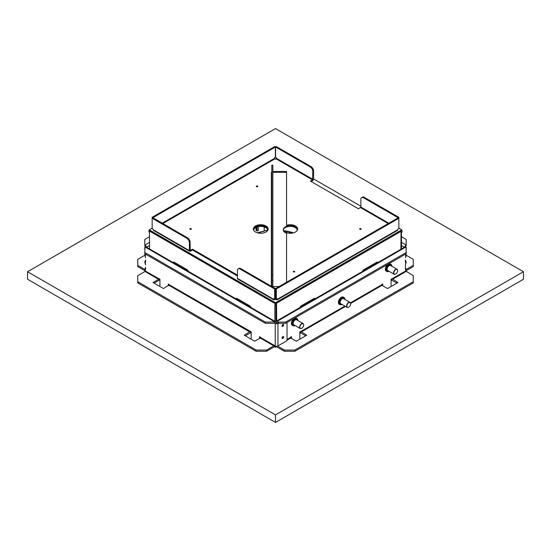 <?xml version="1.0" encoding="UTF-8"?>
<svg xmlns="http://www.w3.org/2000/svg" width="551" height="551" viewBox="0 0 551 551"><rect width="100%" height="100%" fill="white"/><g stroke="black" fill="none" stroke-linecap="round" stroke-linejoin="round"><path stroke-width="0.83" d="M282.078 337.915A1.109 0.641 120 0 0 282.305 338.424A1.109 0.641 120 0 0 283.159 338.128A1.109 0.641 120 0 0 283.641 337.012A1.109 0.641 120 0 0 283.414 336.503A1.109 0.641 120 0 0 282.56 336.799A1.109 0.641 120 0 0 282.078 337.915M282.112 338.156A1.109 0.641 120 0 0 283.124 336.709A1.109 0.641 120 0 0 283.09 336.468M282.078 325.861A1.109 0.641 120 0 0 282.305 326.364A1.109 0.641 120 0 0 283.159 326.068A1.109 0.641 120 0 0 283.641 324.952A1.109 0.641 120 0 0 283.414 324.449A1.109 0.641 120 0 0 282.56 324.746A1.109 0.641 120 0 0 282.078 325.861M282.112 326.102A1.109 0.641 120 0 0 283.124 324.656A1.109 0.641 120 0 0 283.09 324.408M159.928 285.776L159.928 279.143L158.888 278.544L158.571 279.329L153.02 282.532L163.461 288.559L169.322 284.812L251.173 331.826L251.173 338.459M169.322 284.812L168.282 283.972L168.282 285.776M250.133 331.468L244.265 335.215L254.707 341.241L260.258 338.032L260.568 337.253L259.528 336.647L259.528 338.459M291.472 338.459L291.472 336.647L290.432 337.253L290.742 338.032L296.293 341.241L306.735 335.215L300.867 331.468L344.864 306.067M300.867 331.468L299.827 331.826L299.827 338.459M382.718 285.776L382.718 283.972L381.678 284.571L381.988 285.356L387.539 288.559L397.98 282.532L392.112 278.785L405.688 270.947L413.257 275.679L413.257 281.706L294.868 350.057L294.868 351.262L284.426 351.262L284.426 350.057L277.539 346.083M392.112 278.785L391.072 279.143L391.072 285.776M245.305 335.814L249.817 333.21A1.922 1.109 -60 0 0 251.001 331.73M154.06 283.138L158.571 280.535A1.922 1.109 -60 0 0 159.756 279.047M305.695 335.814L301.183 333.21A1.922 1.109 60 0 1 299.999 331.73M396.94 283.138L392.429 280.535A1.922 1.109 60 0 1 391.244 279.047M144.748 255.299L137.743 259.349L137.743 266.581L145.003 270.768A1.922 1.109 -120 0 0 145.312 270.906M405.688 270.906A1.922 1.109 120 0 0 405.997 270.768L413.257 266.581L413.257 265.375L406.252 269.418M260.258 338.032L273.826 345.87L274.143 345.27L275.238 345.904A1.922 1.109 0 0 0 277.952 345.904L287.037 340.656L287.037 322.514M145.395 269.625L144.748 269.115L144.748 270.107A1.922 1.109 0 0 0 145.312 270.892L145.003 271.491L158.571 279.329M266.574 351.262L256.132 351.262L256.132 350.057L266.574 350.057L266.574 351.262L273.826 347.075A1.922 1.109 120 0 0 274.956 345.739M276.299 346.214A1.922 1.109 -120 0 0 277.174 347.075L284.426 351.262M405.412 268.261L405.688 268.11A1.109 0.641 60 0 1 405.412 267.269M405.412 261.029L405.688 260.878A1.109 0.641 60 0 1 405.412 260.031L405.412 261.911A1.109 0.641 120 0 0 405.646 262.421A1.109 0.641 120 0 0 405.688 262.441L405.605 262.393M145.312 270.892L145.312 269.673A1.109 0.641 -120 0 0 145.354 269.653A1.109 0.641 -120 0 0 145.588 269.15L145.588 267.269A1.109 0.641 -60 0 1 145.312 268.11L145.588 268.261M145.395 262.393L145.312 262.441A1.109 0.641 -120 0 0 145.354 262.421A1.109 0.641 -120 0 0 145.588 261.911L145.588 260.031A1.109 0.641 -60 0 1 145.312 260.878L145.588 261.029M146.332 247.082A1.922 1.109 -120 0 0 145.003 245.03L144.789 246.118L145.312 246.82M144.748 261.883L145.312 264.087L145.312 262.441L144.748 261.883L145.312 260.878M144.789 247.847A1.922 1.109 180 0 1 144.748 247.619L144.789 248.859M144.748 269.115L145.312 268.11M145.395 255.161L144.748 254.652L145.312 256.856A1.109 0.641 -120 0 1 145.588 257.696M144.748 254.652L145.085 253.88M274.715 322.094L274.715 323.299L265.32 323.299L265.32 322.094L274.928 321.97A1.922 1.109 120 0 1 275.886 321.874A1.922 1.109 120 0 1 276.285 322.755L277.277 322.604M276.285 322.817L275.238 323.416A1.922 1.109 180 0 0 277.952 323.416L278.317 323.21M145.312 256.856L145.312 255.209A1.109 0.641 -120 0 0 145.354 255.189A1.109 0.641 -120 0 0 145.588 254.679L145.588 254.169M275.238 323.354L275.238 345.904M145.588 264.928A1.109 0.641 -120 0 0 145.312 264.087M144.748 269.418L137.743 265.375M401.459 242.406L406.211 244.913L405.688 246.82M406.252 255.299L413.257 259.349L413.257 265.375M405.688 260.878L406.252 261.883L405.688 264.087A1.109 0.641 120 0 0 405.412 264.928L405.412 269.15A1.109 0.641 120 0 0 405.646 269.653A1.109 0.641 120 0 0 405.688 269.673L405.605 269.625M278.475 323.299L278.475 322.094L285.68 322.094L406.211 252.503L406.211 253.708L285.68 323.299L278.475 323.299L277.174 322.542L276.857 322.838M405.412 254.169L405.412 254.679A1.109 0.641 120 0 0 405.646 255.189A1.109 0.641 120 0 0 405.688 255.209L405.605 255.161M405.688 268.11L406.252 270.107A1.922 1.109 -0 0 1 405.688 270.892L405.688 270.947M405.915 253.88L406.252 255.843L405.688 256.856A1.109 0.641 120 0 0 405.412 257.696M406.211 248.852L406.252 247.619A1.922 1.109 180 0 1 406.211 247.847M406.252 269.115L405.688 269.673L405.688 270.892M406.252 261.883L405.688 262.441L405.688 264.087M406.252 254.652L405.688 255.209L405.688 256.856M256.132 351.262L137.743 282.911L137.743 281.706L256.132 350.057M137.743 281.706L137.743 275.679L145.003 271.491M273.826 345.87L266.574 350.057M413.257 281.706L413.257 282.911L294.868 351.262M284.426 350.057L294.868 350.057M278.475 322.094L277.174 321.336A1.922 1.109 -120 0 0 276.209 321.247L405.04 246.862A1.922 1.109 60 0 1 405.997 246.958L406.211 252.503M276.209 321.247A1.922 1.109 -120 0 0 275.837 321.846L275.837 321.839M285.68 322.094L285.68 323.299M405.997 245.03A1.922 1.109 120 0 0 404.668 247.082M401.459 236.744L406.211 239.485L406.211 244.913M144.789 244.913L144.789 239.485L149.541 236.744M265.32 322.094L144.789 252.503L145.003 246.958A1.922 1.109 -60 0 1 145.96 246.862L275.886 321.874M265.32 323.299L144.789 253.708L144.789 252.503M388.965 271.25A3.898 2.252 120 0 1 386.327 269.515A3.898 2.252 120 0 1 389.089 264.811A3.898 2.252 120 0 1 391.844 266.264A4.098 2.362 120 0 0 391.844 266.243A4.098 2.362 120 0 0 390.996 264.37L390.301 263.963A4.098 2.362 120 0 0 388.255 264.17A4.098 2.362 120 0 0 385.576 267.779A4.098 2.362 120 0 0 386.203 271.064L386.898 271.464A4.098 2.362 120 0 0 388.951 271.257L388.951 271.257M390.996 264.37A4.098 2.362 120 0 0 388.951 264.57A4.098 2.362 120 0 0 386.272 268.179A4.098 2.362 120 0 0 386.898 271.464M395.577 274.095L395.714 274.012A2.686 1.55 120 0 0 397.615 270.727A2.686 1.55 120 0 0 395.714 269.632A2.686 1.55 120 0 0 393.82 272.917A2.686 1.55 120 0 0 395.714 274.012L395.577 274.095A2.879 1.66 120 0 1 394.137 274.233L387.718 270.527A2.879 1.66 120 0 1 387.277 268.22A2.879 1.66 120 0 1 389.158 265.685A2.879 1.66 120 0 1 390.597 265.541L397.016 269.246A2.879 1.66 120 0 0 395.577 269.391A2.879 1.66 120 0 0 393.696 271.932A2.879 1.66 120 0 0 394.137 274.233M397.615 270.651A2.879 1.66 120 0 0 397.615 270.569A2.879 1.66 120 0 0 397.016 269.246M297.037 318.616L296.342 318.209A4.098 2.362 120 0 0 294.289 318.416A4.098 2.362 120 0 0 291.617 322.025A4.098 2.362 120 0 0 292.244 325.31L292.939 325.71A4.098 2.362 120 0 0 294.992 325.51L294.992 325.51A3.898 2.252 120 0 1 292.367 323.761A3.898 2.252 120 0 1 295.129 319.057A3.898 2.252 120 0 1 297.884 320.51A4.098 2.362 120 0 0 297.884 320.489A4.098 2.362 120 0 0 297.037 318.616A4.098 2.362 120 0 0 294.992 318.815A4.098 2.362 120 0 0 292.312 322.425A4.098 2.362 120 0 0 292.939 325.71M301.617 328.341L301.755 328.258A2.686 1.55 120 0 0 303.656 324.973A2.686 1.55 120 0 0 301.755 323.878A2.686 1.55 120 0 0 299.861 327.163A2.686 1.55 120 0 0 301.755 328.258L301.617 328.341A2.879 1.66 120 0 1 300.178 328.486L293.759 324.773A2.879 1.66 120 0 1 293.318 322.466A2.879 1.66 120 0 1 295.198 319.931A2.879 1.66 120 0 1 296.638 319.787L303.057 323.499A2.879 1.66 120 0 0 301.617 323.637A2.879 1.66 120 0 0 299.737 326.178A2.879 1.66 120 0 0 300.178 328.486M303.649 324.897A2.879 1.66 120 0 0 303.656 324.815A2.879 1.66 120 0 0 303.057 323.499M341.985 304.4A3.898 2.252 120 0 1 339.347 302.664A3.898 2.252 120 0 1 342.109 297.96A3.898 2.252 120 0 1 344.864 299.413L344.864 299.393A4.098 2.362 120 0 0 344.864 299.393A4.098 2.362 120 0 0 344.017 297.519L343.321 297.113A4.098 2.362 120 0 0 341.269 297.32A4.098 2.362 120 0 0 338.596 300.929A4.098 2.362 120 0 0 339.223 304.214L339.919 304.613A4.098 2.362 120 0 0 341.971 304.414L341.971 304.414M344.017 297.519A4.098 2.362 120 0 0 341.971 297.719A4.098 2.362 120 0 0 339.292 301.335A4.098 2.362 120 0 0 339.919 304.613M348.597 307.244L348.735 307.162A2.686 1.55 120 0 0 350.636 303.876A2.686 1.55 120 0 0 348.735 302.781A2.686 1.55 120 0 0 346.841 306.067A2.686 1.55 120 0 0 348.735 307.162L348.597 307.244A2.879 1.66 120 0 1 347.158 307.389L340.738 303.677A2.879 1.66 120 0 1 340.298 301.376A2.879 1.66 120 0 1 342.178 298.835A2.879 1.66 120 0 1 343.617 298.69L350.037 302.403A2.879 1.66 120 0 0 348.597 302.54A2.879 1.66 120 0 0 346.717 305.082A2.879 1.66 120 0 0 347.158 307.389M350.636 303.801A2.879 1.66 120 0 0 350.636 303.718A2.879 1.66 120 0 0 350.037 302.403M287.774 233.011L283.875 230.759M290.797 233.245L287.546 231.372M291.052 232.191L292.54 233.052M401.156 230.8L401.927 230.532L401.769 229.843L275.5 302.747L149.231 229.843L152.159 228.148M401.314 230.89L400.97 231.186M401.927 230.532L402.085 231.95L401.038 232.556L401.038 231.227M401.459 248.935L401.459 232.315M149.231 230.263L275.658 303.436L275.5 303.842L148.915 230.759L149.073 230.352M149.541 248.935L149.541 232.315L148.915 231.95L148.915 230.759M274.873 321.295L274.873 304.675L275.5 305.034L276.547 304.434L276.547 303.105L275.658 303.436M275.5 305.034L275.5 303.842M275.92 304.793L275.92 321.577M276.478 303.071L400.887 230.959L401.038 231.365L276.547 303.229L276.685 320.971M400.901 249.252L401.038 231.365M275.603 346.069L275.603 347.013M299.958 307.534A2.218 1.281 -60 0 1 301.342 305.784L302.168 306.26M314.697 299.028L313.87 298.546L301.342 305.784M313.87 298.546A2.218 1.281 -60 0 1 314.972 298.435L315.344 298.649M362.599 271.368A2.218 1.281 -60 0 1 363.977 269.618L364.803 270.093M377.332 262.861L376.505 262.386L363.977 269.618M376.505 262.386A2.218 1.281 -60 0 1 377.614 262.276L377.979 262.49M186.197 270.093L187.023 269.618L174.495 262.386L173.668 262.861M187.023 269.618A2.218 1.281 60 0 1 188.401 271.368M235.656 298.649L236.028 298.435A2.218 1.281 60 0 1 237.13 298.546L236.303 299.028M248.832 306.26L249.658 305.784L237.13 298.546M249.658 305.784A2.218 1.281 60 0 1 251.042 307.534M275.397 345.98L275.397 347.013M173.021 262.49L173.386 262.276A2.218 1.281 60 0 1 174.495 262.386M267.662 230.47A7.011 4.05 -0 0 0 267.752 229.843A7.011 4.05 -0 0 0 263.419 226.103A7.011 4.05 -0 0 0 255.774 226.978A7.011 4.05 -0 0 0 253.722 229.843A7.011 4.05 -0 0 0 253.804 230.47M267.731 230.146A7.011 4.05 -0 0 0 263.178 226.647A7.011 4.05 -0 0 0 255.774 227.584A7.011 4.05 -0 0 0 253.742 230.146M297.196 230.47A7.011 4.05 -0 0 0 297.278 229.843A7.011 4.05 -0 0 0 292.946 226.103A7.011 4.05 -0 0 0 285.308 226.978A7.011 4.05 -0 0 0 283.248 229.843A7.011 4.05 -0 0 0 286.575 233.287M297.258 230.146A7.011 4.05 -0 0 0 292.705 226.647A7.011 4.05 -0 0 0 285.308 227.584A7.011 4.05 -0 0 0 283.269 230.146M401.769 230.442L275.5 303.346L149.231 230.442L149.231 229.843M275.5 303.346L275.5 302.747M313.581 171.085L312.851 171.513A3.692 2.128 -120 0 0 310.241 166.987L310.971 166.567A3.692 2.128 60 0 1 313.581 171.085L313.581 178.923L360.871 206.226M398.841 228.148L401.769 229.843M294.475 271.319A0.737 0.427 -0 0 0 293.435 271.918A0.737 0.427 -0 0 0 294.475 271.319M294.599 271.829A0.737 0.427 -0 0 0 293.311 271.829M257.565 186.073A0.737 0.427 -0 0 0 256.525 186.679A0.737 0.427 -0 0 0 257.565 186.073M257.689 186.589A0.737 0.427 -0 0 0 256.401 186.589M191.128 228.693A0.737 0.427 -0 0 0 190.081 229.299A0.737 0.427 -0 0 0 191.128 228.693M191.245 229.209A0.737 0.427 -0 0 0 189.964 229.209M360.919 228.693A0.737 0.427 -0 0 0 359.872 229.299A0.737 0.427 -0 0 0 360.919 228.693M361.036 229.209A0.737 0.427 -0 0 0 359.755 229.209M286.575 282.243L286.575 232.687A7.383 4.263 180 0 0 297.643 228.996A7.383 4.263 180 0 0 295.488 225.986A7.383 4.263 180 0 0 286.575 225.304L286.575 226.151A7.383 4.263 180 0 1 295.488 226.826A7.383 4.263 180 0 1 297.609 229.423M253.391 229.423A7.383 4.263 180 0 1 258.254 225.827A7.383 4.263 180 0 1 265.954 226.826A7.383 4.263 180 0 1 268.082 229.423M255.512 232.012A7.383 4.263 180 0 1 253.357 228.996A7.383 4.263 180 0 1 257.909 225.063A7.383 4.263 180 0 1 265.954 225.986A7.383 4.263 180 0 1 268.117 228.996A7.383 4.263 180 0 1 263.564 232.935A7.383 4.263 180 0 1 255.512 232.012M276.34 299.393L276.34 289L275.61 288.572L275.61 298.973L276.34 299.393L277.401 298.78L277.401 299.234L277.098 299.909L275.5 299.345L273.902 299.909L273.599 298.78L274.66 299.393L274.66 289L240.029 269.005A3.692 2.128 -120 0 0 238.184 268.819A3.692 2.128 -120 0 0 237.419 270.513L237.419 278.345L273.599 299.234M312.851 171.513L312.534 179.888L276.127 158.867L275.5 159.225L274.873 158.867L274.563 157.6L275.39 157.125L275.39 147L152.889 217.721L187.519 237.839A3.692 2.128 60 0 1 190.129 242.364L189.399 242.784L189.399 250.622A1.474 0.854 120 0 0 189.702 251.297A1.474 0.854 120 0 0 190.439 251.222L192.526 250.016L237.419 275.934M311.177 181.513L312.534 180.735A1.474 0.854 120 0 0 313.581 178.923M286.575 172.305L272.841 172.305M310.241 166.987L275.61 147L276.34 146.573L310.971 166.567M275.61 147L275.61 157.125L276.437 157.6L276.127 158.867M152.889 217.852L152.159 218.272L186.789 238.266L187.519 237.839M189.399 242.784A3.692 2.128 -120 0 0 186.789 238.266M189.702 251.297L153.522 230.408L153.219 229.285L152.159 228.672L152.159 217.301L274.66 146.573L275.39 147M237.419 275.094L192.526 249.176L190.219 250.402L190.129 242.364M312.534 179.888L310.447 181.093L358.474 208.822L360.871 207.073L360.871 199.235A3.692 2.128 -120 0 1 361.635 197.547A3.692 2.128 -120 0 1 363.481 197.726L398.111 217.721L398.841 217.301L364.211 197.306L363.481 197.726M271.857 286.534L279.143 286.534M271.808 171.953A0.441 0.365 -0 0 1 271.368 172.311L271.368 285.68L271.808 285.68L271.808 286.506M286.575 225.304L286.575 171.457L272.841 171.457M152.889 217.721L152.159 217.301M238.184 268.819L238.914 268.399A3.692 2.128 60 0 1 240.759 268.585L275.39 288.572L274.66 289M274.66 299.393L275.39 298.973L275.39 288.572M276.34 289L398.841 218.272L398.841 217.301M275.61 288.572L398.111 217.852L398.841 218.272L398.841 228.672L397.781 229.285L397.478 230.408L277.098 299.909M361.635 197.547L362.365 197.127A3.692 2.128 60 0 1 364.211 197.306M273.902 299.909L237.729 279.026A1.474 0.854 -60 0 1 237.419 278.345M271.808 286.472A1.474 1.205 180 0 0 272.841 285.322L272.841 280.858L271.808 280.858L271.808 285.322A0.441 0.365 180 0 1 271.368 285.68M272.841 275.176L271.808 275.176L271.808 165.217L272.841 165.217L272.841 280.858M271.808 275.176L271.808 280.858M192.526 249.176L192.526 250.016M275.5 299.345L275.5 298.497M406.445 271.746L405.825 271.333M391.072 280.473L391.837 280.032M299.827 333.334L300.694 332.832M391.072 280.652L391.94 280.149M251.173 333.334L250.306 332.832M159.928 280.652L159.06 280.149M159.163 280.032L159.928 280.473M523.45 271.733L275.5 128.583L27.55 271.733L27.55 279.267L275.5 422.417L523.45 279.267L523.45 271.733L275.5 414.882L27.55 271.733M276.574 346.572L275.5 347.199L274.426 346.572M276.685 346.696L275.576 347.33L274.315 346.696M145.175 271.333L144.555 271.684M275.5 414.882L275.5 422.417M258.378 226.633L258.357 230.566A35.34 20.408 180 0 0 257.165 230.965L257.145 226.964M264.218 226.929L264.177 231.144A36.807 21.248 0 0 0 257.496 232.825M256.077 227.418L256.098 230.366L257.165 230.965M260.568 337.494L274.143 345.325M145.312 270.947L158.888 278.785M290.742 338.032L287.037 340.174M287.037 339.45L290.432 337.494M405.997 271.491L392.429 279.329M149.541 245.546L146.607 247.241M277.952 323.416L277.952 345.904M404.393 247.241L401.459 245.546M350.443 302.843L381.678 284.812M169.012 285.356L249.817 332.005M381.988 285.356L350.622 303.463M345.491 306.425L301.183 332.005M405.997 246.958L277.174 321.336M145.003 245.03L149.541 242.406M274.928 321.97L145.003 246.958M390.907 265.72A2.975 1.722 120 0 0 389.089 265.561A2.975 1.722 120 0 0 387.057 268.537A2.975 1.722 120 0 0 388.028 270.706M296.948 319.966A2.975 1.722 120 0 0 295.129 319.814A2.975 1.722 120 0 0 293.098 322.783A2.975 1.722 120 0 0 294.069 324.952M343.927 298.869A2.975 1.722 120 0 0 342.109 298.718A2.975 1.722 120 0 0 340.077 301.686A2.975 1.722 120 0 0 341.048 303.856M312.851 179.344L276.437 158.323M153.219 229.733L189.399 250.622M388.2 223.575L360.561 207.617M274.873 158.867L162.8 223.575M274.563 158.323L162.173 223.21M240.759 268.585L240.029 269.005M277.401 299.234L397.781 229.733M388.827 223.21L360.871 207.073M283.379 230.607A36.807 21.248 180 0 1 293.504 232.825M293.449 232.846A37.027 21.379 0 0 0 283.393 230.655M264.177 230.828A37.613 21.716 180 0 1 267.703 230.297M257.551 232.846A37.027 21.379 180 0 1 263.922 231.234M267.717 230.242A37.392 21.592 0 0 0 264.177 230.786M256.608 230.435L256.587 227.177M283.414 230.704L293.359 232.866M267.696 230.339L264.177 230.876M257.641 232.866L264.074 231.255"/></g></svg>
